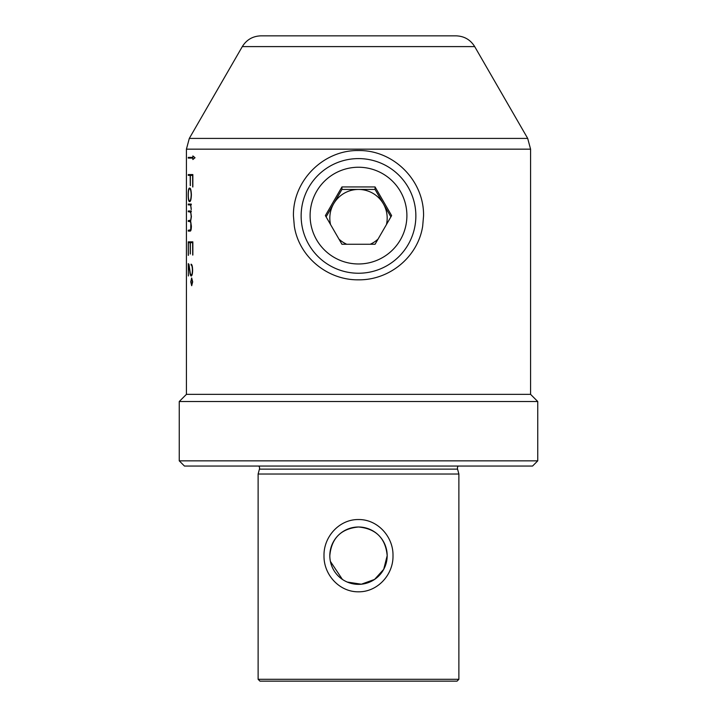 <?xml version="1.0" encoding="UTF-8"?>
<svg xmlns="http://www.w3.org/2000/svg" width="717" height="717" viewBox="0 0 717 717"><rect width="100%" height="100%" fill="white"/><g stroke="black" fill="none" stroke-linecap="round" stroke-linejoin="round"><path stroke-width="1.08" d="M386.445 224.555A28.68 28.662 -0 0 0 333.665 203.771A28.68 28.662 -0 0 0 330.555 224.555M370.223 244.264A28.68 28.662 -0 0 0 378.065 239.066M338.935 239.066A28.68 28.662 -0 0 0 346.777 244.264M406.897 215.602A48.398 48.371 -0 0 0 358.5 167.24A48.398 48.371 -0 0 0 310.103 215.602A48.398 48.371 -0 0 0 358.5 263.973A48.398 48.371 -0 0 0 406.897 215.602M415.86 215.916A57.36 57.324 -0 0 0 358.5 158.591A57.36 57.324 -0 0 0 301.14 215.916A57.36 57.324 -0 0 0 358.5 273.24A57.36 57.324 -0 0 0 415.86 215.916M326.11 216.857L341.937 189.44L375.063 189.44L390.89 216.857M375.063 186.94L341.937 186.94L325.384 215.602L341.937 244.264L375.063 244.264L391.616 215.602L375.063 186.94L375.063 189.44M341.937 189.44L341.937 186.94M357.299 150.543A65.059 65.014 180 0 1 358.5 150.534C393.839 149.97 424.312 180.89 423.55 216.005L422.672 226.214C417.966 256.829 389.564 280.257 358.5 279.827C327.427 280.257 298.989 256.776 294.328 226.214L293.45 216.005C292.679 180.765 323.322 149.943 358.5 150.534M458.163 466.05A3.585 3.585 0 0 0 457.571 469.133L259.429 469.133A3.585 3.585 0 0 0 258.837 466.05M260.934 35.85L456.066 35.85C464.195 36.119 470.406 39.704 474.699 46.605L242.301 46.605C246.594 39.704 252.805 36.119 260.934 35.85M537.75 460.852L532.552 466.05L184.448 466.05L179.25 460.852L537.75 460.852L537.75 401.52L179.25 401.52L179.25 460.852M242.301 46.605L189.306 138.408L186.42 149.163L530.58 149.163L530.58 394.35L186.42 394.35L179.25 401.52M259.429 469.133L258.12 474.027L458.88 474.027L458.88 679.304L457.034 681.15L259.966 681.15L258.12 679.304L458.88 679.304M457.571 469.133L458.88 474.027M324.003 555.675C323.591 574.532 339.266 592.072 358.5 591.812C377.742 592.054 393.454 574.487 392.997 555.675C393.427 536.827 377.698 519.26 358.5 519.538C339.249 519.269 323.564 536.872 324.003 555.675M330.403 561.411L342.394 579.408M347.261 582.061L361.341 584.212L374.579 579.426L383.712 569.343L387.18 555.675A28.68 28.68 0 0 1 358.5 584.355A28.68 28.68 0 0 1 329.82 555.675A28.68 28.68 0 0 1 358.5 526.995A28.68 28.68 0 0 1 387.18 555.675C385.585 538.261 376.04 528.698 358.536 526.995C341.005 528.653 331.433 538.216 329.82 555.675M188.257 174.563L188.257 175.387L188.257 174.563L192.855 174.563L192.855 186.976L192.622 175.387L190.372 175.387L190.372 185.622L190.193 175.387L188.257 175.387M188.383 275.955L188.257 263.632L188.992 264.349L190.355 273.706L191.179 275.22C191.923 275.05 192.326 273.392 192.398 270.255C192.326 266.939 191.887 265.191 191.081 265.012L191.063 264.188C192.004 264.34 192.523 266.357 192.622 270.237C192.541 273.858 192.066 275.794 191.188 276.045C190.462 275.74 189.978 274.055 189.727 270.999L188.383 264.501L188.329 275.955L188.329 263.632M191.26 211.793L190.722 211.793L191.394 216.633L190.65 221.23L191.394 226.231C191.305 229.592 190.883 231.215 190.122 231.098L188.257 231.098L188.257 230.265L190.722 229.825L190.83 222.62L189.727 221.445L188.257 221.445L188.257 220.612L190.722 220.155L191.197 216.615L190.83 212.967L189.727 211.793L188.257 211.793L188.257 210.959L191.26 210.959L191.26 211.793M189.924 220.612L190.722 220.155L190.032 220.612M189.575 201.585C188.705 201.737 188.239 199.478 188.177 194.818C188.23 190.193 188.705 187.944 189.575 188.078C190.579 187.917 191.188 190.166 191.394 194.818C191.188 199.478 190.579 201.728 189.575 201.585M191.26 204.901L190.677 204.901L191.197 209.588C190.955 205.887 190.408 204.327 189.566 204.901L188.257 204.901L188.257 204.067L191.26 204.067L191.26 204.901M188.257 241.853L192.855 241.853L192.855 255.064L192.622 242.678L190.372 242.678L190.372 253.988L190.193 242.678L188.383 242.678L188.257 255.36L188.257 241.853M190.74 281.826L191.672 277.972L192.694 281.853L191.672 285.698L190.74 281.826L191.744 285.698M188.257 157.381L188.257 158.099L192.855 158.099L192.855 159.532L195.042 157.74L192.855 155.947L192.855 157.381L188.257 157.381M188.329 174.563L188.329 175.387M192.622 175.387L192.694 186.976M190.193 175.387L190.265 185.622M189.655 188.078C188.777 187.926 188.311 190.175 188.248 194.818L188.177 194.818M188.248 194.818C188.311 199.451 188.777 201.71 189.655 201.585M189.575 188.903L189.647 188.903C190.534 188.723 191.072 190.686 191.269 194.809L191.197 194.809C191 190.704 190.462 188.732 189.575 188.903C188.795 188.741 188.365 190.713 188.302 194.809C188.365 198.905 188.786 200.885 189.575 200.76C190.462 200.921 191 198.941 191.197 194.809M191.269 194.809C191.081 198.923 190.543 200.912 189.647 200.76L189.575 200.76M188.329 204.067L188.329 204.901M189.638 204.901L189.638 204.901C190.48 204.327 191.027 205.887 191.269 209.588M188.329 210.959L188.329 211.793M188.329 230.265L188.329 231.098M189.799 221.445L190.901 222.62L191.269 226.267L190.794 229.825L189.996 230.265M188.329 220.612L188.329 221.445M189.799 211.793L190.901 212.967L191.269 216.615L190.794 220.155L189.996 220.612M188.329 241.853L188.383 255.36M192.622 242.678L192.694 255.064M190.193 242.678L190.265 253.988M191.072 264.188L191.152 265.012C191.959 265.173 192.398 266.921 192.47 270.255C192.416 273.356 192.004 275.014 191.251 275.22L191.179 275.22M188.517 264.448L190.507 275.149M191.672 278.805L192.541 281.853L191.672 284.873L192.47 281.853L191.672 278.805L190.937 281.853L191.672 284.873M188.329 158.099L188.329 157.381M192.927 159.47L192.855 158.099M192.927 156.01L192.855 157.381M189.306 138.408L527.694 138.408L474.699 46.605M258.12 474.027L258.12 679.304M186.42 149.163L186.42 394.35M530.58 394.35L537.75 401.52M530.58 149.163L527.694 138.408"/></g></svg>
